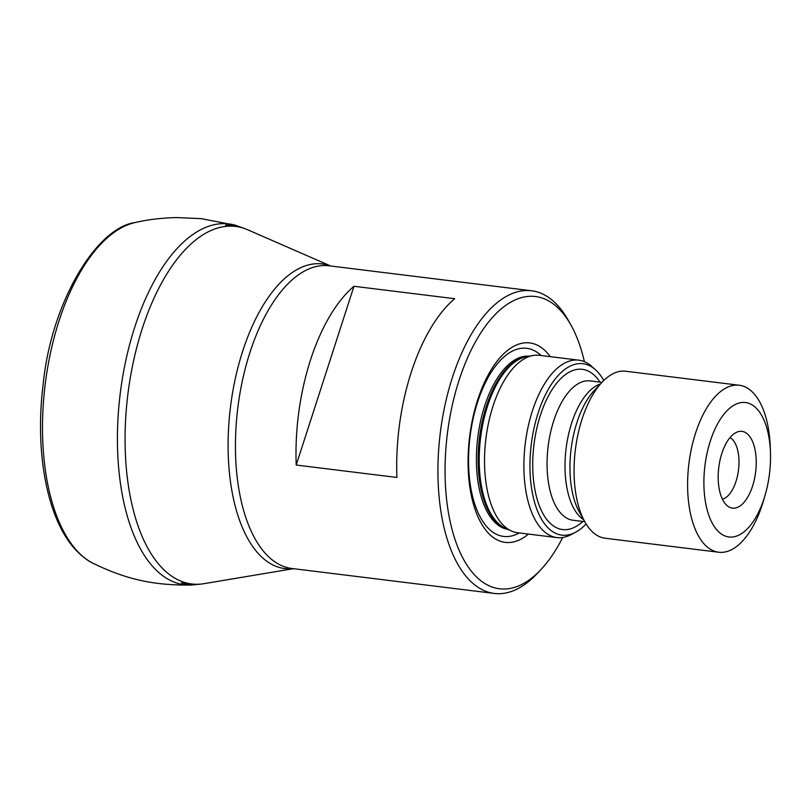 <?xml version="1.0" encoding="UTF-8"?>
<svg xmlns="http://www.w3.org/2000/svg" width="811" height="811" viewBox="0 0 811 811"><rect width="100%" height="100%" fill="white"/><g stroke="black" fill="none" stroke-linecap="round" stroke-linejoin="round"><path stroke-width="1.22" d="M494.264 593.439L291.767 568.47A152.478 73.223 -83 0 1 249.879 352.623A152.478 73.223 -83 0 1 329.084 265.805L531.57 290.774A152.478 73.223 -83 0 0 452.366 377.581A152.478 73.223 97 0 0 494.264 593.439A152.478 73.223 97 0 0 537.095 573.641L540.836 569.677A147.217 70.699 97 0 0 562.702 537.49M353.961 286.283L454.657 298.701A152.478 73.223 97 0 0 411.177 372.502A152.478 73.223 97 0 0 396.924 477.456L296.218 465.048L353.961 286.283A152.478 73.223 97 0 0 310.471 360.094A152.478 73.223 97 0 0 296.218 465.048M531.57 290.774A152.478 73.223 -83 0 1 568.318 320.365L570.985 325.13A147.217 70.699 -83 0 1 584.376 361.655M540.836 569.677A147.217 70.699 97 0 1 459.117 550.253A147.217 70.699 97 0 1 459.036 380.369A147.217 70.699 -83 0 1 570.985 325.13M550.294 356.647A100.473 48.244 -83 0 0 477.598 400.158A100.473 48.244 97 0 0 476.169 512.43A100.473 48.244 97 0 0 528.427 534.074M511.417 531.002L505.527 528.356A87.456 42 97 0 1 487.502 406.24A87.456 42 -83 0 1 526.704 356.637L533.05 355.502A89.382 42.922 -83 0 0 492.987 406.199A89.382 42.922 97 0 0 511.417 531.002A89.382 42.922 97 0 0 517.55 532.736L556.914 537.581A89.382 42.922 97 0 0 570.934 534.702L575.415 532.351A86.351 41.462 97 0 0 586.089 523.957M533.05 355.502A89.382 42.922 -83 0 1 539.416 355.309L578.78 360.165A89.382 42.922 -83 0 1 591.685 366.369L595.456 369.735A86.351 41.462 -83 0 1 603.779 380.471M556.914 537.581A89.382 42.922 97 0 1 532.351 411.055A89.382 42.922 -83 0 1 578.78 360.165M595.456 369.735A86.351 41.462 -83 0 0 538.139 412.9A86.351 41.462 97 0 0 535.23 504.533A86.351 41.462 97 0 0 575.415 532.351M602.107 382.163L594.382 390.365A73.274 35.187 -83 0 0 576.905 422.572A73.274 35.187 97 0 0 579.378 512.076L584.883 521.909A84.131 40.398 97 0 1 582.045 419.145A84.131 40.398 -83 0 1 602.107 382.163A84.131 40.398 -83 0 1 625.747 371.245L739.257 385.245A84.131 40.398 -83 0 1 770.257 446.912L770.45 452.183A67.729 32.531 -83 0 1 765.189 494.862A67.729 32.531 -83 0 1 764.104 498.41A67.729 32.531 97 0 1 717.522 530.688A67.729 32.531 97 0 1 710.314 441.093A67.729 32.531 -83 0 1 746.414 402.672A67.729 32.531 -83 0 1 770.45 452.183M584.883 521.909A84.131 40.398 97 0 0 605.158 538.24L718.678 552.23A84.131 40.398 97 0 0 762.37 504.33A84.131 40.398 -83 0 0 763.719 499.931L765.189 494.862M739.257 385.245A84.131 40.398 -83 0 0 695.564 433.135A84.131 40.398 97 0 0 718.678 552.23M752.557 486.113A38.664 18.572 -83 0 1 722.054 498.43A38.664 18.572 -83 0 1 721.851 453.39A38.664 18.572 -83 0 1 729.474 438.254A38.664 18.572 -83 0 1 752.02 440.343A38.664 18.572 -83 0 1 752.557 486.113M293.247 568.653A153.482 73.7 -83 0 1 242.621 351.356A153.482 73.7 -83 0 1 330.553 265.988M541.109 355.522A94.765 45.507 -83 0 0 477.547 402.286A94.765 45.507 97 0 0 474.557 503.459A94.765 45.507 97 0 0 519.243 532.939M507.858 529.401A87.284 41.919 97 0 1 484.664 405.966A87.284 41.919 -83 0 1 529.208 356.181M528.275 356.353A87.284 41.919 -83 0 0 486.387 406.169A87.284 41.919 97 0 0 506.997 529.015M599.998 382.113A80.705 38.756 -83 0 0 540.379 415.293A80.705 38.756 97 0 0 539.69 506.672A80.705 38.756 97 0 0 582.825 521.443M601.934 382.356L590.165 380.896A70.192 33.707 -83 0 0 553.71 420.868A70.192 33.707 97 0 0 572.992 520.236L584.761 521.686M583.687 519.76A70.192 33.707 97 0 1 571.654 423.078A70.192 33.707 -83 0 1 600.424 383.948M730.001 437.605A31.548 15.145 97 0 1 736.003 481.41A31.548 15.145 -83 0 1 722.419 499.181M293.44 568.683L203.956 583.677A180.113 86.493 -83 0 1 142.128 329.002A180.113 86.493 -83 0 1 247.588 229.736C240.553 226.664 233.213 225.103 225.59 225.063M235.454 225.255A181.776 87.294 -83 0 0 127.449 353.302A181.776 87.294 -83 0 0 154.019 567.913A181.776 87.294 97 0 0 191.092 585.076C155.803 585.309 128.848 580.656 93.062 563.31A174.213 83.665 97 0 1 77.582 551.419A174.213 83.665 -83 0 1 47.859 366.44A174.213 83.665 -83 0 1 135.062 222.559C147.622 219.619 161.399 217.956 176.413 217.561L201.189 218.646L235.454 225.255L242.144 227.678M723.199 500.691L722.054 498.43M729.474 438.254L731.137 436.328M330.756 266.018L247.588 229.736M203.956 583.677C196.384 584.944 188.892 584.68 181.482 582.866M198.178 584.346L191.092 585.076M135.062 222.559C96.823 227.486 51.164 301.844 43.095 384.921C34.62 452.791 47.362 520.388 76.183 550.385C82.235 556.579 87.852 560.888 93.062 563.31"/></g></svg>
